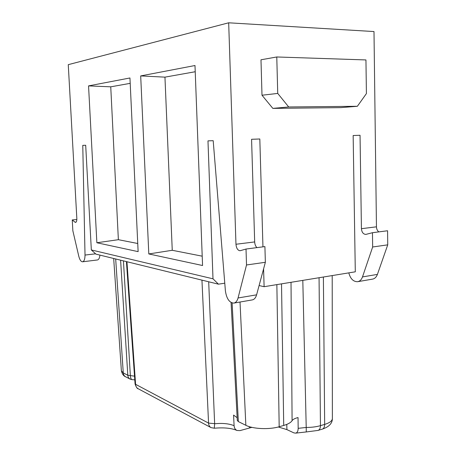 <?xml version="1.0" encoding="UTF-8"?>
<svg xmlns="http://www.w3.org/2000/svg" width="456" height="456" viewBox="0 0 456 456"><rect width="100%" height="100%" fill="white"/><g stroke="black" fill="none" stroke-linecap="round" stroke-linejoin="round"><path stroke-width="0.68" d="M232.115 302.961L238.351 421.589L245.852 425.3C252.926 429.01 269.205 429.751 279.186 426.748L283.723 425.448C288.055 424.171 290.842 422.581 292.091 420.666C292.98 419.355 294.958 418.317 298.036 417.571L298.173 428.332C298.127 431.051 297.312 432.653 295.727 433.143L293.915 432.892L286.915 429.62L278.308 426.987M251.883 427.346L239.953 430.618L236.989 430.47C235.233 429.626 234.276 428.036 234.093 425.682L233.575 415.085L237.16 417.713M76.141 222.066L74.989 222.169L75.576 222.391C76.465 222.14 76.887 220.852 76.836 218.538L68.263 64.661L228.678 22.8L373.994 31.555L376.451 226.826C376.553 229.077 377.351 230.764 378.839 231.887M96.866 242.752L88.549 85.893L129.949 77.97L138.128 251.638L96.866 242.752L118.372 239.691L137.746 243.498M88.549 85.893L110.745 86.822L118.372 239.691M130.199 83.345L110.745 86.822M148.804 253.941L140.687 75.918L194.991 65.521L202.561 265.523L148.804 253.941L172.254 250.287L202.207 256.181M140.687 75.918L164.952 77.144L172.254 250.287M195.225 71.734L164.952 77.144M263.591 268.863L264.109 286.699L355.298 271.81L353.155 135.529L360.046 135.272L361.426 228.69C361.79 232.309 363.267 234.213 365.849 234.407L372.466 232.708L387.577 230.759L387.737 244.843L377.408 274.398C376.377 277.157 374.718 278.736 372.438 279.14L357.84 281.665M264.109 286.699L259.099 285.547M224.774 283.193L218.447 284.173L95.954 254.135L91.331 249.945L212.998 278.815L207.976 140.875L213.191 140.687L225.395 290.837C226.541 298.623 229.328 302.716 233.751 303.109C235.769 302.744 237.2 301.034 238.055 297.967L256.597 294.832L265.358 262.291L264.907 246.593L246.018 249.033L246.519 264.976L238.055 297.967M228.678 22.8L235.969 244.256C236.379 248.292 237.753 250.452 240.084 250.743L246.018 249.033M262.952 246.85L259.817 138.983L251.575 139.285L254.676 241.931L235.969 244.256M276.775 56.971L260.986 59.793L261.995 95.224L272.836 108.385L340.672 107.633L357.373 106.282L366.413 93.577L365.946 59.935L276.775 56.971L277.732 93.423L288.699 106.972L357.373 106.282M74.989 222.169L72.247 219.934L72.857 230.787L78.78 256.209C79.72 259.84 80.974 261.698 82.547 261.795C84.16 261.373 84.981 259.128 85.016 255.064L82.77 145.367L85.694 145.264L91.331 249.945M261.995 95.224L277.732 93.423M272.836 108.385L288.699 106.972M218.447 284.173L212.998 278.815M238.351 421.589L237.302 420.455L231.084 302.51M132.109 379.648L130.142 379.13C128.757 378.383 127.976 377.089 127.805 375.254L120.601 260.176M123.428 260.872L130.37 375.755C130.564 378.201 131.163 379.5 132.172 379.654M126.939 261.733L135.614 384.647C135.791 386.511 136.629 387.862 138.128 388.712M210.94 427.568C209.515 426.736 208.723 425.254 208.563 423.111L201.951 280.132M208.688 281.779L214.645 423.784L214.286 428.224L211.031 427.62M234.093 425.682C229.106 423.67 222.853 423.014 215.335 423.704L208.563 423.111L135.079 384.043L126.426 261.607M372.466 232.708L372.655 246.992L387.737 244.843M372.655 246.992L362.491 276.923C361.471 279.71 359.835 281.306 357.578 281.711C353.32 281.734 350.396 278.787 348.812 272.87M246.519 264.976L265.358 262.291M233.979 303.069L252.191 299.923C254.248 299.552 255.719 297.853 256.597 294.832M256.962 247.619C255.582 246.331 254.824 244.439 254.676 241.931M76.842 219.518L72.247 219.934M82.547 261.795L97.413 259.966C98.752 259.709 99.59 258.09 99.921 255.103M292.091 420.666L291.019 282.304M298.173 428.332L306.215 427.454L302.807 280.377M361.426 228.69L376.451 226.826M115.681 258.974L123.262 372.911C123.428 374.735 124.231 376.029 125.668 376.793C123.599 376.04 122.168 374.051 121.381 370.831L123.262 372.911L127.805 375.254L134.52 376.154M295.819 433.12L306.267 431.946L306.215 427.454C311.596 427.443 316.344 426.844 320.448 425.653L324.666 424.405L323.389 277.02M319.063 277.727L320.448 425.653C320.397 428.287 319.582 429.877 318.003 430.424L322.21 429.164C323.794 428.617 324.609 427.033 324.666 424.405C329.699 422.837 332.27 420.877 332.378 418.511L332.207 275.578M283.723 425.448L281.517 283.854M279.186 426.748L276.86 284.618M245.852 425.3L240.021 302.02M249.369 426.668L249.409 427.967M286.778 424.399L286.915 429.62M362.491 276.923L377.408 274.398M95.6 253.815L85.016 255.064M121.381 370.831L113.681 258.484M306.267 431.946L318.003 430.424M322.21 429.164C329.01 426.907 332.401 423.356 332.378 418.511M125.668 376.793L130.04 379.073M134.782 379.848L132.2 379.654M135.079 384.049C136.264 387.286 137.313 388.86 138.225 388.763L211.008 427.608M214.309 428.218C223.867 427.386 231.369 428.11 236.812 430.39"/></g></svg>
